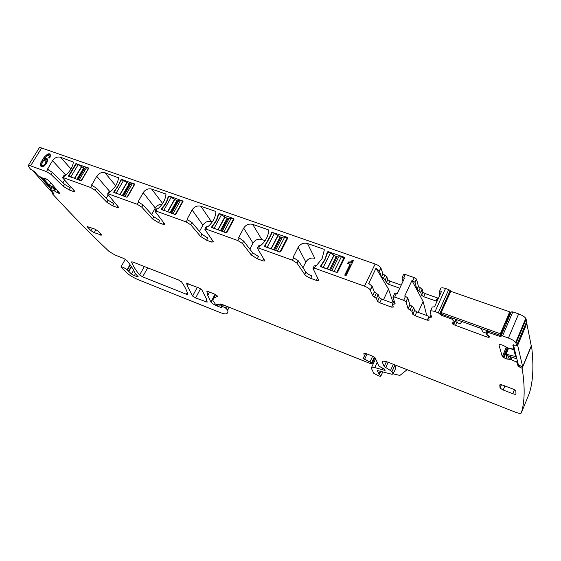 <?xml version="1.0" encoding="UTF-8"?>
<svg xmlns="http://www.w3.org/2000/svg" width="561" height="561" viewBox="0 0 561 561"><rect width="100%" height="100%" fill="white"/><g stroke="black" fill="none" stroke-linecap="round" stroke-linejoin="round"><path stroke-width="0.84" d="M526.765 321.383L525.818 318.353C524.528 316.692 522.13 315.212 518.63 313.922L508.413 338.038C511.927 339.37 514.353 340.843 515.685 342.448L516.709 345.331L526.765 321.383M511.015 312.61L509.725 312.386M518.63 313.922L512.803 311.895L511.295 311.944L501.127 335.794M386.403 361.684L384.187 366.48L382.3 362.21C382.034 360.73 384.292 360.863 389.068 362.595L515.264 412.132C518.729 413.415 520.741 413.688 521.302 412.966L529.303 393.408C533.174 381.242 533.918 365.337 531.526 345.688L531.141 345.324M380.94 268.032L379.439 271.173L381.487 277.022L385.288 279.715L386.753 276.615L382.967 273.922L380.842 267.8C379.888 266.363 377.995 265.101 375.148 264.014L41.626 148.006C39.964 147.452 39.109 147.501 39.074 148.16L28.309 165.502M386.753 276.615L387.805 279.708L390.014 281.159L401.227 285.128M426.753 315.513L423.134 301.495L411.928 280.549L412.742 280.83L414.235 277.611L405.273 274.49L403.478 274.68L402.153 277.506M414.235 277.611L416.486 279.076L418.457 286.454L422.167 289.055L423.008 292.183L425.182 293.592L437.314 297.884M439.508 291.32L440.623 288.852C440.673 287.625 442.299 287.498 445.511 288.487L448.723 289.609L438.281 312.765L441.486 315.338L451.864 319.083L454.655 322.119L455.876 319.363M450.651 291.559L450.203 290.556L448.723 289.609M69.108 189.899L63.267 186.322L64.501 184.281L70.328 187.865L69.108 189.899L73.421 191.483L74.045 190.445M41.626 148.006L30.567 165.86L46.458 171.582L50.981 174.366L63.267 186.322M30.567 165.86C28.899 165.285 28.064 165.306 28.05 165.923L30.567 169.219L34.284 171.449L38.036 175.691L43.653 178.559L45.623 178.552L48.926 180.712L59.655 193.145M51.907 187.662L50.658 189.716L53.59 190.481L58.232 193.11L59.564 193.3M50.658 189.716L54.137 193.945L52.32 193.685C71.556 214.604 90.447 233.839 109.009 251.405L115.026 255.017L123.609 258.39L126.786 260.374C130.727 265.262 133.441 269.462 134.921 272.976L138.23 276.846L134.296 275.724L135.376 273.796M131.239 266.37L128.546 271.152L131.463 274.027L134.296 275.724M128.546 271.152L127.13 269.729C123.925 267.506 121.849 266.608 120.903 267.05L127.003 273.018C129.864 275.507 133.602 277.744 138.23 279.715L219.379 312.26C222.934 313.655 225.27 314.153 226.399 313.76C227.836 313.108 228.257 311.902 227.661 310.149L225.431 307.863L222.64 306.551L221.588 306.369L222.107 307.105C221.805 307.554 220.606 307.379 218.51 306.565L216.974 305.955C213.972 304.658 211.953 303.368 210.908 302.084L207.759 295.444L206.89 291.545L208.426 291.678L214.54 294.083L217.752 296.208L213.65 298.207L212.801 300.408L215.277 303.999L217.093 304.981L217.836 305.037L217.654 304.406L218.313 304.427L221.462 305.366L220.235 303.985L221.497 304.202L370.456 363.605L372.041 363.83L371.62 362.939L362.946 358.227L364.306 356.396L363.872 353.36L366.067 353.563L372.097 355.933L375.141 357.862L378.984 366.207L384.509 369.117L385.084 370.414L374.769 367.595C372.048 366.894 370.877 367.069 371.27 368.114L373.843 373.388L378.619 375.856C380.393 376.424 381.171 376.41 380.968 375.807L378.97 374.11L377.265 370.498L391.802 374.229L393.051 374.075L391.978 371.55L384.187 366.48M521.302 412.966C524.794 401.725 525.075 386.838 522.144 368.318L518.098 366.2L517.095 362.357L511.12 359.587L512.095 357.259M506.338 347.308L502.361 356.712L505.987 358.83L511.12 359.587M502.361 356.712L506.197 347.217M514.213 348.15L513.378 349.166L508.182 348.016L502.144 344.931L499.521 344.552L498.967 344.987L502.263 356.523M513.827 349.075L512.824 345.05L516.709 345.331M512.803 311.895L502.565 335.934L508.413 338.038M502.565 335.934L499.606 336.32L488.063 332.329L486.52 334.132L489.816 336.93L488.435 337.301L486.639 336.909L487.516 334.875M455.89 319.37L454.761 322.631L452.019 323.122L453.618 324.651L486.639 336.909M415.042 315.703L416.795 311.888L414.53 310.345L412.847 314.3L415.042 315.703L427.293 320.184L429.144 320.142L428.464 317.456L431.535 317.126L430.217 311.776C430.224 310.626 431.837 310.563 435.055 311.607L438.281 312.765M412.777 314.16L411.914 311.334L413.752 307.631L411.984 311.474M379.439 271.173L376.031 268.221L368.745 283.431L372.195 286.341L370.372 290.163L372.567 295.766L376.41 298.431L377.553 301.362L379.783 302.807L391.627 307.14L393.338 307.056L392.398 304.343L395.203 303.943L392.924 297.183L394.699 297.064L403.689 300.303L405.512 296.39L407.784 297.849L409.867 304.777L408.085 308.627L411.914 311.334M408.085 308.627L406.038 301.909L407.854 297.996M403.689 300.303L406.038 301.909M370.372 290.163L370.267 289.932C369.278 288.55 367.357 287.302 364.503 286.18L314.433 268.144L312.975 268.333L318.655 280.135C318.872 280.893 318.08 280.97 316.285 280.381L310.71 278.34C307.898 277.225 305.913 275.949 304.756 274.518L305.955 272.134C307.105 273.572 309.09 274.848 311.902 275.956L310.71 278.34M187.402 219.639L192.023 222.549L201.883 234.267L207.801 237.997L206.588 240.227L211.602 242.057L213.482 241.896L204.87 229.344L205.936 229.049L237.829 240.543L239.084 238.187L238.706 237.591L243.691 241.125L252.534 252.695L258.474 256.475L257.275 258.775L262.555 260.711C264.133 261.237 264.834 261.167 264.659 260.5L257.394 248.221L258.684 248.053L292.386 260.199L297.007 263.179L304.756 274.518M257.275 258.775L251.328 255.003L252.534 252.695M237.829 240.543L242.443 243.481L251.328 255.003M206.588 240.227L200.663 236.504L201.883 234.267M138.399 202.044L143.027 204.933L153.777 216.77L159.668 220.445L158.454 222.605L163.223 224.351L164.906 224.232L155.046 211.371L155.937 211.034L186.175 221.925L190.768 224.828L200.663 236.504M158.454 222.605L152.557 218.93L153.777 216.77M91.871 185.347L96.492 188.201L108.042 200.13L113.904 203.755L112.684 205.852L117.214 207.514L118.729 207.437L107.754 194.309L107.572 193.994L108.49 193.938L137.193 204.281L141.765 207.135L152.557 218.93M112.684 205.852L106.814 202.226L108.042 200.13M73.421 191.483L74.781 191.441L74.431 190.873L62.804 178.096L62.573 177.725L63.393 177.69L90.679 187.521L95.23 190.34L106.814 202.226M514.402 389.741L512.768 393.689C514.71 394.383 515.776 394.481 515.973 393.99L515.832 390.849L512.677 388.934L502.944 385.211C500.987 384.523 499.935 384.432 499.781 384.951L500.068 388.1L503.196 390.007L504.893 385.954M512.768 393.689L503.196 390.007M94.199 232.668L101.814 235.164L98.021 231.076L94.69 229.028L87.032 226.525L90.917 230.655L94.199 232.668L95.973 229.631M139.619 274.96L142.634 276.839L186.329 294.252L187.711 294.385L187.29 292.702C186.385 289.658 184.471 286.054 181.554 281.895L178.391 279.89L132.782 261.987L131.519 261.945C133.062 265.879 135.755 270.22 139.619 274.96L144.338 266.524M186.694 283.614L187.206 285.696L192.612 296.061L195.621 297.954L207.177 302.134L206.42 298.824L201.827 289.862L198.664 287.849L186.785 283.445M505.756 322.323L500.426 335.408L441.935 314.335L441.486 315.338M500.426 335.408L500.342 333.802L509.711 311.853L509.753 313.55L505.98 322.386M514.255 348.058L513.455 344.805M522.656 366.656L517.649 345.345L526.814 323.494L531.26 345.927L522.656 366.656L518.441 365.099L514.199 348.192M522.13 368.304L531.519 345.674L522.144 368.318M407.132 369.685L399.881 375.428L393.156 373.843M64.501 184.281L52.243 172.29L47.489 169.31L52.531 160.677C54.733 157.662 57.383 156.505 60.483 157.213L73.414 162.094C72.593 167.185 69.894 171.638 65.328 175.46L64.669 175.586L63.393 177.69M91.674 185.123L96.723 176.273C98.932 173.16 101.66 171.982 104.914 172.732L118.518 177.858C117.789 183.124 115.096 187.718 110.44 191.638L109.76 191.771L108.49 193.938M138.146 201.736L143.188 192.668C145.411 189.464 148.223 188.258 151.638 189.057L165.649 193.952L165.958 194.443C165.348 199.891 162.662 204.632 157.914 208.664L157.199 208.797L155.937 211.034M187.079 219.204L192.114 209.933C194.337 206.623 197.248 205.396 200.831 206.245L215.599 211.399L215.936 211.911C215.452 217.549 212.78 222.451 207.928 226.609L207.191 226.735L205.936 229.049M238.706 237.591L243.691 228.138C245.928 224.723 248.93 223.46 252.702 224.365L268.284 229.807L268.656 230.34L268.088 234.218C266.91 238.593 264.448 242.366 260.704 245.536L259.939 245.669L258.684 248.053M305.955 272.134L298.242 260.739L293.592 257.744L293.256 256.98L298.157 247.352C300.394 243.825 303.501 242.534 307.47 243.495L323.942 249.252L324.342 249.799L322.126 258.537L316.474 265.542L315.675 265.669L314.433 268.144M328.36 251.693L344.195 257.233L344.545 258.081L337.652 272.085L336.698 272.478L320.436 266.3L324.665 259.785L327.673 251.791L328.36 251.693L328.697 252.429M264.469 246.251L279.834 252.092L280.759 251.707L287.723 238.187L287.414 237.373L271.776 232.233L270.535 235.396L264.469 246.251L264.715 246.658M233.692 218.58L234.042 219.127L233.692 218.58L219.512 213.622L218.874 213.72L217.941 215.438C217.114 219.148 215.284 222.514 212.458 225.536L211.511 227.268L211.813 227.703M234.035 219.134L226.946 232.436L226.048 232.808L211.511 227.268M161.323 209.288L175.102 214.54L175.965 214.176L183.11 201.196L169.338 196.07L168.728 196.168L167.788 197.837C166.898 201.42 165.06 204.674 162.276 207.605L161.323 209.288L161.666 209.73M113.701 192.22L126.765 197.213L127.606 196.855L134.773 184.197L121.716 179.415L121.127 179.513L120.18 181.126C119.241 184.59 117.396 187.746 114.647 190.593L113.701 192.22L114.079 192.661M68.435 176L80.854 180.754L81.675 180.404L88.841 168.076L75.882 163.679L68.435 176L68.849 176.449M347.603 263.509L349.994 264.35L344.735 275.107L346.088 275.584L353.514 260.381L352.504 260.031L350.632 261.959L348.353 261.966L347.603 263.509M49.102 156.821L48.702 157.718L49.691 158.069L50.56 155.313L49.452 153.826L47.973 153.868L44.375 156.87L40.946 162.381L40.49 165.825L41.416 166.617L42.636 166.68L43.968 166.126L46.528 163.349L47.699 160.123L47.44 159.029L46.668 158.391L45.427 158.384L44.046 159.135L46.626 155.951L48.576 155.271L49.873 157.662M385.288 279.715L386.312 282.688L387.77 279.616M399.783 288.221L388.563 284.231L386.312 282.688M394.699 297.064L396.522 293.172L397.328 293.459L404.572 277.976L401.978 277.877L403.001 281.327M405.512 296.39L404.698 296.103L411.928 280.549M412.742 280.83L414.993 282.295L416.991 289.623L420.778 292.365L422.23 289.203M422.945 292.036L421.5 295.177L420.778 292.365M421.5 295.177L423.737 296.734L437.005 301.334M438.569 297.884L437.215 298.157L437.615 299.988M430.553 311.046L432.012 307.821C431.893 307.014 432.706 306.734 434.452 306.972L441.619 291.159C439.873 290.949 439.046 291.264 439.151 292.106L439.796 295.184M500.342 333.802L441.212 312.533L441.935 314.335M395.764 368.142L394.846 365.281L394.095 364.566M416.795 311.888L429.032 316.341L428.667 317.147M414.53 310.345L413.752 307.631M409.867 304.777L413.681 307.491M396.522 293.172L394.748 293.298L393.086 296.839M379.783 302.807L381.55 299.076L392.931 303.213M381.55 299.076L379.32 297.632L378.198 294.665L374.362 291.993L372.567 295.766M372.195 286.341L374.362 291.993M313.178 267.927L314.209 265.865L315.675 265.669M317.652 278.053L316.285 280.381M307.47 243.495L314.833 258.362C310.983 257.408 307.989 258.642 305.836 262.064L298.157 247.352M302.975 267.73L305.836 262.064M257.583 247.864L258.642 245.837L259.939 245.669M249.841 249.168L253.025 243.116C255.171 239.799 258.074 238.593 261.735 239.484L265.122 240.69M204.947 228.874L206.041 226.868L207.191 226.735M199.478 231.413L202.914 225.136C205.06 221.925 207.872 220.739 211.35 221.581L212.282 221.911M155.046 210.88L156.175 208.895L157.199 208.797M162.087 204.274C159.205 204.232 156.94 205.494 155.299 208.047L143.188 192.668M151.673 214.449L155.299 208.047M107.684 193.804L108.834 191.834L109.76 191.771M113.483 188.699L110.005 191.792L96.723 176.273M106.225 198.25L108.21 194.856M62.664 177.571L63.842 175.628L64.669 175.586M62.951 182.774L64.592 180.067M327.673 251.791L330.394 253.025L323.178 267.513L324.623 268.151M320.436 266.3L320.604 266.65M326.754 253.635L326.916 253.986M271.776 232.233L274.399 233.418L267.113 247.415L268.502 248.025M270.851 234.014L271.047 234.365M218.874 213.72L221.399 214.863L214.057 228.397L215.389 228.986M217.941 215.438L218.173 215.789C217.345 219.477 215.522 222.829 212.703 225.845L211.763 227.577L214.057 228.397M168.728 196.168L171.154 197.276L163.777 210.375L165.06 210.943M167.788 197.837L168.048 198.18C167.157 201.75 165.327 204.996 162.55 207.921L161.603 209.597L163.777 210.375M121.127 179.513L123.469 180.586L116.064 193.272L117.305 193.818M120.18 181.126L120.468 181.469L114.002 192.528L116.064 193.272M75.882 163.679L78.147 164.717L70.728 177.017L71.92 177.549M74.936 165.243L75.237 165.593L68.765 176.315L70.728 177.017M349.994 264.35L350.373 265.255L345.436 275.353M348.353 261.966L348.739 262.878L348.311 263.754M349.559 262.19L349.938 263.102L348.739 262.878M350.632 261.959L351.004 262.864L349.938 263.102M351.593 261.258L351.964 262.169L351.004 262.864M352.504 260.031L352.876 260.942L351.964 262.169M49.2 156.119L50.083 157.199M49.024 155.6L50.097 157.101M44.046 159.135L44.873 160.025M45.427 158.384L46.332 159.359L45.097 160.032M46.668 158.391L47.496 159.289M47.517 159.366L46.332 159.359M40.35 164.394L41.262 165.362L41.388 166.589M40.946 162.381L41.816 163.307M41.57 164.331L41.262 165.362M42.341 159.787L43.246 160.762L42.769 161.659M43.358 158.223L44.123 159.036M44.2 159.296L43.246 160.762M44.375 156.87L45.111 157.662M46.268 154.892L47.019 155.706M47.973 153.868L48.87 154.857L48.162 155.285M49.452 153.826L50.343 154.808L48.87 154.857M376.031 268.221L388.507 289.111L393.156 302.737M408.212 308.347L408.443 309.097M427.72 319.237L428.022 320.401M43.26 166.421L41.57 164.31L43.169 161.112L44.81 160.018L45.602 160.06L47.117 162.15M388.507 289.111L383.479 299.777M423.134 301.495L418.148 312.379M46.072 160.467L45.427 163.244L46.079 163.945M45.427 163.244L44.6 164.345L45.245 165.032M44.6 164.345L43.772 165.102L44.396 165.761M43.772 165.102L42.959 165.488L43.674 166.245M42.959 165.488L42.243 165.453L43.155 166.414M42.243 165.453L41.71 165.039M46.212 161.147L47.117 162.122M46.002 162.094L46.745 162.9M86.534 167.655L79.115 180.025L81.1 180.74L88.519 168.349L86.534 167.655L85.097 167.767L77.937 179.709M79.115 180.025L78.196 179.8M84.739 168.363L78.147 164.717M76.184 164.029L75.237 165.593M132.291 183.671L124.893 196.434L126.982 197.184L134.381 184.401L132.291 183.671L130.685 183.84L123.588 196.077M124.893 196.434L123.904 196.189M130.397 184.338L123.469 180.586M121.407 179.864L120.468 181.469M341.326 256.854L334.132 271.44L336.726 272.373L343.914 257.758L341.326 256.854L338.718 256.833L331.846 270.739M334.132 271.44L332.813 271.089M338.613 257.043L336.179 256.601L330.394 253.025M343.914 257.758L344.279 258.614M320.675 266.713L323.178 267.513M327.834 252.127L324.833 260.101L320.619 266.594M284.736 237.037L277.464 251.125L279.918 252.008L287.183 237.899L284.736 237.037L282.421 237.1L275.479 250.529M277.464 251.125L276.236 250.802M282.267 237.394L280.135 236.938L274.399 233.418M287.183 237.899L287.534 238.551M264.778 246.693L267.113 247.415M271.98 232.577L270.739 235.718L264.694 246.545M231.188 218.292L223.86 231.91L226.181 232.745L233.509 219.106L231.188 218.292L229.14 218.425L222.142 231.405M223.86 231.91L222.717 231.616M228.951 218.776L227.079 218.32L221.399 214.863M233.509 219.106L233.832 219.617M219.106 214.064L218.173 215.782M180.446 200.529L173.076 213.706L175.27 214.491L182.641 201.301L180.446 200.529L178.643 200.726L171.603 213.292M173.076 213.706L172.01 213.432M178.419 201.111L176.785 200.677L171.154 197.276M182.641 201.301L182.935 201.701M168.987 196.518L168.048 198.18M485.973 330.212L486.254 333.185L483.154 332.063L480.644 328.29M486.254 333.185L487.327 330.702M456.654 319.644L457.187 322.673L460.209 323.767L461.864 321.523M441.212 312.533L450.756 291.32L509.711 311.853M516.821 358.858L506.352 355.302L506.05 354.201L508.617 348.115M506.05 354.201L515.587 356.558L513.974 350.064L510.194 348.465M504.164 345.906L503.708 345.625M516.821 345.071L517.649 345.345M525.987 323.234L526.814 323.494M47.257 179.443L43.961 178.517M56.633 189.562L50.167 186.96L42.222 177.928M55.49 188.251L49.2 185.165L50.679 182.725M43.267 178.405L49.2 185.165M40.196 176.897L50.925 189.064M32.524 170.362L51.71 192.002L52.888 192.479M526.169 319.076L516.057 343.143M454.676 322.168L455.918 319.377M454.761 322.631L456.17 319.468M452.033 323.22L452.222 322.792M452.888 324.153L453.533 322.708M453.618 324.651L454.487 322.694M455.434 325.562L457.054 321.909M488.435 337.301L489.024 335.934M489.115 337.301L489.522 336.355M486.492 333.641L487.705 330.836M488.575 331.151L488.063 332.329M489.206 331.376L488.757 332.4M500.047 335.289L499.606 336.32M503.168 357.406L507.263 347.715M503.911 357.883L508.091 347.995M505.742 358.745L507.088 355.555M505.987 358.83L507.333 355.639M507.67 359.166L508.932 356.179M509.654 359.124L510.643 356.761M509.893 359.166L510.875 356.838M511.232 359.629L512.214 357.294M517.214 360.464L516.569 362.006M517.544 361.431L517.13 362.42M518.441 365.099L518.034 366.081M520.11 365.786L519.584 367.069M521.183 366.151L520.65 367.434M375.59 358.823L371.684 367.224M377.202 362.343L374.769 367.595M382.707 368.058L382.006 369.58M383.17 368.247L382.483 369.741M384.446 369.411L384.012 370.351M365.702 353.43L364.306 356.396M367.104 353.97L364.531 359.461M372.672 356.172L369.98 361.943M374.341 357.105L371.62 362.946L374.334 357.105M374.944 357.602L372.041 363.83M220.782 303.915L220.557 304.343M221.3 304.111L220.971 304.735M221.868 304.371L221.399 305.261M218.18 304.385L217.836 305.037M215.585 294.56L213.65 298.207M215.038 294.294L210.908 302.084M217.43 305.093L216.974 305.955M219.421 304.84L218.51 306.565M223.404 305.093L222.64 306.551M226.195 306.404L225.431 307.863M227.233 306.853L226.378 308.487M228.853 307.358L227.521 309.903M229.035 307.414L227.64 310.093M130.019 264.61L127.13 269.729M130.243 264.918L127.403 269.953M53.281 192.921L52.853 193.629M53.8 193.51L53.561 193.91M53.526 190.46L54.571 188.734M53.59 190.481L54.634 188.762M54.403 190.81L55.448 189.085M54.613 190.922L55.665 189.176M56.815 192.353L57.734 190.831M58.232 193.11L58.842 192.1M58.4 193.173L58.961 192.241M59.333 193.37L59.578 192.97M47.727 169.506L46.458 171.582M91.955 185.382L90.679 187.521M138.462 202.072L137.193 204.281M187.437 219.646L186.175 221.925M293.627 257.758L292.386 260.199M375.148 264.014L364.503 286.18M382.925 273.831L381.452 276.931M384.867 275.276L383.394 278.368M385.33 279.806L386.795 276.713M388.563 284.231L390.014 281.159M405.273 274.49L403.773 277.695M415.056 282.449L416.55 279.238M418.394 286.313L416.928 289.476M420.315 287.758L418.857 290.921M425.182 293.592L423.737 296.734M437.236 298.256L435.96 301.075M435.055 311.607L445.511 288.487M450.259 290.696L439.838 313.844M450.343 291.138L439.929 314.265M452.313 318.08L451.864 319.083M453.106 318.368L452.587 319.525M147.662 267.828L142.634 276.839M187.248 292.547L186.329 294.252M197.304 287.316L192.612 296.061M200.529 288.796L195.621 297.954M206.771 300.009L205.726 301.979M52.243 172.29L50.981 174.366M137.298 275.781L136.779 276.713M133.588 270.241L131.463 274.027M128.813 271.482L131.484 266.741M380.898 371.214L379.39 374.468M380.365 371.066L378.963 374.103L380.372 371.066M395.891 367.855L393.051 374.075M394.867 365.33L391.999 371.599M393.345 364.271L390.533 370.414M388.163 362.252L385.673 367.672M382.735 361.263L382.3 362.21M429.992 317.295L431.016 315.03M428.485 317.554L427.293 320.184M410.035 310.051L411.809 306.208M393.794 304.146L394.656 302.309M394.11 300.689L392.553 304.02M391.627 307.14L392.63 305.002M377.511 301.278L379.278 297.54M376.459 298.515L378.24 294.756M374.496 297.099L376.284 293.333M374.32 291.909L372.525 295.675M298.242 260.739L297.007 263.179M262.555 260.711L263.6 258.698M243.691 241.125L242.443 243.481M211.602 242.057L212.493 240.41M192.023 222.549L190.768 224.828M163.223 224.351L163.994 222.962M143.027 204.933L141.765 207.135M117.214 207.514L117.908 206.322M96.492 188.201L95.23 190.34M501.275 384.713L499.963 387.84M100.552 235.115L101.057 234.246M92.383 228.145L90.917 230.655M87.348 226.988L87.698 226.385M48.498 169.829L47.545 168.812M65.756 175.102L52.531 160.677M70.974 168.938L60.483 157.213M92.614 185.642L91.738 184.653M115.706 185.684L104.914 172.732M118.231 177.388L118.518 177.739M139.002 202.283L138.216 201.322M162.648 203.468L151.638 189.057M165.649 193.952L165.965 194.372M187.858 219.807L187.164 218.867M202.914 225.136L192.114 209.933M211.35 221.581L200.831 206.245M215.599 211.399L215.936 211.911M239.372 238.292L238.776 237.373M253.025 243.116L243.691 228.138M261.735 239.484L252.702 224.365M268.284 229.807L268.649 230.445M293.775 257.815L293.284 256.917M323.942 249.252L324.342 250.101M344.195 257.233L344.552 258.067M272.436 232.135L272.863 232.885M287.414 237.373L287.779 238.046M219.512 213.622L220.01 214.379M169.338 196.07L169.906 196.841M182.788 200.775L183.11 201.224M121.716 179.415L122.34 180.186M134.486 183.882L134.78 184.253M76.443 163.581L77.13 164.359M81.464 166.659L74.382 178.433M81.675 166.841L74.648 178.524M83.659 168.005L76.864 179.324M84.388 168.258L77.593 179.583M126.828 182.563L119.759 194.702M127.031 182.746L120.019 194.793M129.044 183.931L122.263 195.6M129.808 184.197L123.027 195.873M333.907 255.15L327.035 269.014M334.075 255.325L327.245 269.091M336.179 256.601L329.58 269.925M337.126 256.931L330.527 270.269M277.877 235.508L270.928 248.902M278.053 235.69L271.152 248.979M280.135 236.938L273.466 249.806M281.026 237.247L274.364 250.129M224.835 216.918L217.836 229.863M225.024 217.093L218.075 229.947M227.079 218.32L220.361 230.767M227.927 218.622L221.209 231.076M174.555 199.288L167.515 211.827M174.751 199.471L167.767 211.911M176.785 200.677L170.032 212.724M177.592 200.957L170.839 213.012M525.818 318.353L515.685 342.448M452.138 323.459L452.461 322.736M517.508 361.375L517.095 362.357M518.504 365.218L518.098 366.2M221.96 304.413L221.462 305.366M209.526 292.113L207.759 295.444M222.486 304.665L221.644 306.264M229.077 307.428L227.661 310.149M125.327 259.245L121.022 266.826M52.93 192.521L52.327 193.517M51.801 187.619L50.525 189.709M380.842 267.8L379.341 270.942M372.09 286.117L370.267 289.932M382.967 273.922L381.487 277.022M386.354 282.779L387.805 279.708M414.993 282.295L416.486 279.076M418.457 286.454L416.991 289.623M420.715 292.218L422.167 289.055M423.008 292.183L421.563 295.324M450.203 290.556L439.775 313.711M450.399 291.278L439.992 314.398M188.258 283.761L187.206 285.696M382.84 371.747L380.968 375.807M394.846 365.281L391.978 371.55M386.431 361.691L384.208 366.515M414.6 310.485L412.847 314.3M409.93 304.918L408.156 308.767M405.968 301.762L407.784 297.849M377.553 301.369L379.32 297.632M376.41 298.431L378.198 294.665M501.478 384.755L500.068 388.1M293.691 257.78L293.256 256.98M161.33 209.344L161.61 209.709"/></g></svg>
